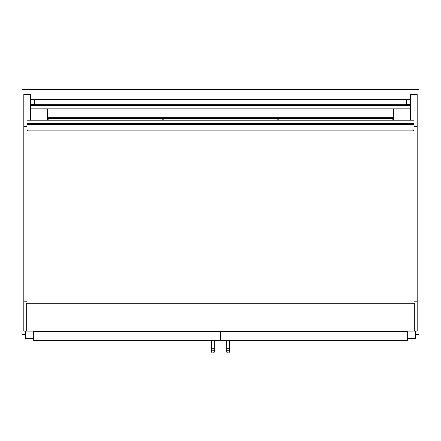 <?xml version="1.0" encoding="UTF-8"?>
<svg xmlns="http://www.w3.org/2000/svg" width="441" height="441" viewBox="0 0 441 441"><rect width="100%" height="100%" fill="white"/><g stroke="black" fill="none" stroke-linecap="round" stroke-linejoin="round"><path stroke-width="0.66" d="M26.989 301.82L23.814 301.82L23.814 331.103L414.716 331.103L414.716 303.232L26.284 303.232L26.284 331.103M410.483 120.217L410.483 94.446L417.186 94.446L417.186 331.103L414.716 331.103M415.422 334.631L418.95 334.631L418.95 89.435L22.05 89.435L22.05 334.631L25.578 334.631M220.324 334.631L220.676 334.631M47.628 120.217L47.628 108.866M393.372 108.866L393.372 120.217M47.981 108.866L47.981 117.659L393.019 117.659L393.019 108.866M33.692 331.456L33.692 340.628L220.324 340.628L220.324 331.456L33.692 331.456L33.692 331.103M407.308 331.456L407.308 340.628L220.676 340.628L220.676 331.456L407.308 331.456L407.308 331.103M25.578 331.103L25.578 338.512L33.692 338.512M415.422 331.103L415.422 338.512L407.308 338.512M212.915 350.154A1.411 1.411 0 0 1 214.326 351.565A1.411 1.411 0 0 1 212.915 352.976A1.411 1.411 0 0 1 211.504 351.565L211.504 351.565A1.411 1.411 0 0 1 212.915 350.154A1.411 1.411 0 0 1 214.326 351.565A1.411 1.411 0 0 1 212.915 352.976A1.411 1.411 0 0 1 211.504 351.565A1.411 1.411 0 0 1 212.915 350.154A1.411 1.411 0 0 1 214.326 351.565A1.411 1.411 0 0 1 212.915 352.976A1.411 1.411 0 0 1 211.504 351.565L211.504 340.628M226.674 351.565L226.674 348.743L229.496 348.743L229.496 351.565A1.411 1.411 0 0 0 228.085 350.154A1.411 1.411 0 0 0 226.674 351.565A1.411 1.411 0 0 0 228.085 352.976A1.411 1.411 0 0 0 229.496 351.565A1.411 1.411 0 0 0 228.085 350.154A1.411 1.411 0 0 0 226.674 351.565A1.411 1.411 0 0 0 228.085 352.976A1.411 1.411 0 0 0 229.496 351.565A1.411 1.411 0 0 1 228.085 352.976A1.411 1.411 0 0 1 226.674 351.565A1.411 1.411 0 0 1 228.085 350.154M229.496 351.565L229.496 340.628M23.814 301.82L23.814 94.446L30.517 94.446L30.517 120.217M23.814 126.628L26.989 126.628M417.186 126.628L414.011 126.628M417.186 301.82L414.011 301.82M30.87 105.388L410.13 105.388L410.13 108.866L30.87 108.866L30.87 104.517L34.398 104.517L34.398 104.17L30.517 104.17M30.517 107.648L30.87 107.648M30.517 99.886L34.398 99.886L34.398 104.17M410.483 99.886L406.602 99.886L406.602 104.517L410.13 104.517L410.13 105.388M410.483 107.648L410.13 107.648M406.602 104.17L410.483 104.17M26.989 303.232L26.989 124.875M414.011 303.232L414.011 124.875M214.232 331.456L214.232 331.103M218.207 331.456L218.207 331.103M47.452 331.456L47.452 331.103M51.426 331.456L51.426 331.103M393.548 331.456L393.548 331.103M389.574 331.456L389.574 331.103M226.768 331.456L226.768 331.103M222.793 331.456L222.793 331.103M277.83 120.217L277.83 118.541L163.17 118.541L163.17 120.217M162.817 120.217L162.817 118.541L48.157 118.541L48.157 120.217M392.843 120.217L392.843 118.541L278.183 118.541L278.183 120.217M414.011 124.616L414.011 120.217L26.989 120.217L26.989 123.8A1.764 0.32 180 0 1 28.753 123.486L412.247 123.486A1.764 0.32 180 0 1 414.011 123.8L414.011 124.616L26.989 124.616L26.989 129.108A1.764 1.764 0 0 0 28.753 130.872L412.247 130.872A1.764 1.764 0 0 0 414.011 129.108L414.011 124.616M410.13 99.886L410.13 99.55L30.87 99.55L30.87 99.886M30.87 104.715L410.13 104.715M414.716 330.044L26.284 330.044M214.326 340.628L214.326 348.743L211.504 348.743M214.326 348.743L214.326 351.565L214.326 348.743M226.674 348.743L226.674 340.628"/></g></svg>
